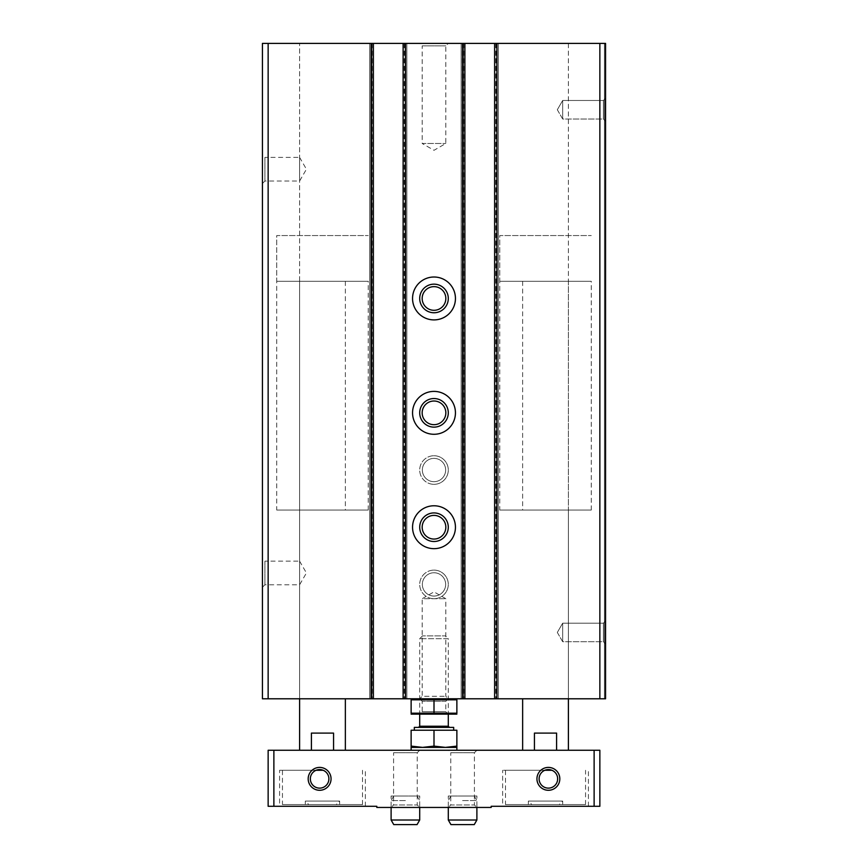 <?xml version="1.0" encoding="UTF-8"?>
<svg xmlns="http://www.w3.org/2000/svg" width="868" height="868" viewBox="0 0 868 868"><rect width="100%" height="100%" fill="white"/><g stroke="black" fill="none" stroke-linecap="round" stroke-linejoin="round"><path stroke-width="0.65" stroke-dasharray="4.34 3.25" d="M268.147 43.4L268.147 698.783L262.429 698.783L262.429 43.4L605.571 43.4L605.571 698.783L522.644 698.783L568.399 698.783L568.399 510.058L522.644 510.058L568.399 510.058M262.429 154.916L262.429 183.517L262.429 154.916L264.914 157.39L264.914 181.032L264.914 157.39L299.601 157.39L299.601 181.032L299.601 157.39L306.426 169.217L299.601 181.032L264.914 181.032L262.429 183.517M262.429 558.666L262.429 587.267L262.429 558.666L264.914 561.151L264.914 584.793L264.914 561.151L299.601 561.151L299.601 584.793L299.601 561.151L306.426 572.967L299.601 584.793L264.914 584.793L262.429 587.267M268.147 698.783L568.399 698.783L568.399 281.308L522.644 281.308L568.399 281.308M299.601 281.308L345.356 281.308L299.601 281.308L299.601 698.783L299.601 43.4L299.601 698.783L345.356 698.783L299.601 698.783L299.601 510.058L345.356 510.058L299.601 510.058M345.356 281.308L345.356 510.058M373.381 43.4L373.381 698.783L373.381 43.4L369.659 43.4L369.659 698.783L369.659 43.4L373.381 43.4L373.381 698.783M371.949 43.4L369.659 43.4L369.659 698.783L369.659 43.4L371.949 43.4L371.949 698.783L371.949 43.4M406.832 43.4L406.832 698.783L405.692 698.783L406.832 698.783L406.832 43.4L404.553 43.4L406.832 43.4L406.832 698.783L406.832 43.4L405.692 43.4L406.832 43.4M405.692 698.783L403.121 698.783L405.692 698.783L405.692 43.4L405.692 698.783M403.121 43.4L403.121 698.783M434 284.161A14.3 14.3 0 0 1 446.38 305.612A14.3 14.3 0 0 1 421.62 305.612A14.3 14.3 0 0 1 434 284.161M434 398.542A14.3 14.3 0 0 1 446.38 419.993A14.3 14.3 0 0 1 421.62 419.993A14.3 14.3 0 0 1 434 398.542M434 512.923A14.3 14.3 0 0 1 446.38 534.362A14.3 14.3 0 0 1 421.62 534.362A14.3 14.3 0 0 1 434 512.923M434 455.733A14.3 14.3 0 0 1 446.38 477.183A14.3 14.3 0 0 1 421.62 477.183A14.3 14.3 0 0 1 434 455.733A14.3 14.3 0 0 1 446.38 477.183A14.3 14.3 0 0 1 421.62 477.183A14.3 14.3 0 0 1 434 455.733M434 570.113A14.3 14.3 0 0 1 446.38 591.553A14.3 14.3 0 0 1 421.62 591.553A14.3 14.3 0 0 1 434 570.113A14.3 14.3 0 0 1 446.38 591.553A14.3 14.3 0 0 1 421.62 591.553A14.3 14.3 0 0 1 434 570.113M464.879 43.4L464.879 698.783L464.879 43.4L461.168 43.4L461.168 698.783L461.168 43.4L464.879 43.4L464.879 698.783M463.447 43.4L461.168 43.4L461.168 698.783L461.168 43.4L463.447 43.4L463.447 698.783L463.447 43.4M498.341 43.4L498.341 698.783L497.19 698.783L498.341 698.783L498.341 43.4L496.051 43.4L498.341 43.4L498.341 698.783L498.341 43.4L497.19 43.4L498.341 43.4M497.19 698.783L494.619 698.783L497.19 698.783L497.19 43.4L497.19 698.783M494.619 43.4L494.619 698.783M522.644 281.308L522.644 510.058M568.399 43.4L568.399 698.783L568.399 43.4M605.571 104.757L605.571 114.728M605.571 43.4L605.571 698.783L605.571 43.4L604.421 43.4L604.421 698.783L604.421 43.4L605.571 43.4M605.571 627.455L605.571 637.427M605.571 109.737L605.571 121.173L605.571 109.737M605.571 632.446L605.571 643.882L605.571 632.446M419.7 43.4L448.3 43.4L419.7 43.4L422.184 45.874L445.816 45.874L422.184 45.874L422.184 143.48L445.816 143.48L422.184 143.48L434 150.305L445.816 143.48L445.816 45.874L448.3 43.4M422.51 635.875L419.7 638.685L419.7 714.223L422.184 711.749L422.184 701.257L419.7 698.783L456.59 698.783L411.41 698.783L448.3 698.783L419.7 698.783L422.184 696.31L445.816 696.31L422.184 696.31L422.184 598.703L445.816 598.703L422.184 598.703L434 591.878L445.816 598.703L445.816 696.31L448.3 698.783L445.816 701.257L422.184 701.257L445.816 701.257L445.816 711.749L422.184 711.749L445.816 711.749L448.3 714.223L419.7 714.223L448.3 714.223L448.3 638.685L419.7 638.685L448.3 638.685L445.49 635.875L422.51 635.875L445.49 635.875M562.67 623.17L562.67 641.712L562.67 623.17L603.401 623.17L603.401 641.712L603.401 623.17L605.571 621.011L603.401 623.17L603.401 641.712L603.401 623.17L562.67 623.17L562.67 641.712L562.67 623.17L557.321 632.446L562.67 623.17M562.67 100.471L562.67 119.014L562.67 100.471L603.401 100.471L603.401 119.014L603.401 100.471L605.571 98.301L603.401 100.471L603.401 119.014L603.401 100.471L562.67 100.471L562.67 119.014L562.67 100.471L557.321 109.737L562.67 100.471M434 505.773A21.45 21.45 0 0 1 452.575 537.943A21.45 21.45 0 0 1 415.425 537.943A21.45 21.45 0 0 1 434 505.773M434 515.397A11.816 11.816 0 0 1 444.242 533.126A11.816 11.816 0 0 1 423.758 533.126A11.816 11.816 0 0 1 434 515.397M434 391.392A21.45 21.45 0 0 1 452.575 423.562A21.45 21.45 0 0 1 415.425 423.562A21.45 21.45 0 0 1 434 391.392M434 401.016A11.816 11.816 0 0 1 444.242 418.756A11.816 11.816 0 0 1 423.758 418.756A11.816 11.816 0 0 1 434 401.016M434 277.011A21.45 21.45 0 0 1 452.575 309.182A21.45 21.45 0 0 1 415.425 309.182A21.45 21.45 0 0 1 434 277.011M434 286.646A11.816 11.816 0 0 1 444.242 304.375A11.816 11.816 0 0 1 423.758 304.375A11.816 11.816 0 0 1 434 286.646M276.729 510.058L368.238 510.058L276.729 510.058L276.729 235.553L368.238 235.553L276.729 235.553L368.238 235.553L276.729 235.553L276.729 281.308L368.238 281.308L276.729 281.308M499.762 510.058L591.271 510.058L499.762 510.058L499.762 235.553L591.271 235.553L499.762 235.553L591.271 235.553L499.762 235.553L499.762 281.308L591.271 281.308L499.762 281.308M282.447 804.582L362.509 804.582L282.447 804.582L282.447 770.274L323.135 770.274C332.466 773.486 329.373 788.762 319.543 788.122C309.789 788.621 306.871 773.431 316.104 770.274A9.266 9.266 0 0 1 323.135 770.274L279.594 770.274L323.135 770.274M305.33 804.582L339.638 804.582L305.33 804.582L305.33 801.077L339.638 801.077L305.33 801.077L308.834 804.582L336.133 804.582L308.834 804.582M505.491 804.582L585.553 804.582L505.491 804.582L505.491 770.274L551.896 770.274C561.119 773.41 558.222 788.621 548.467 788.122C538.627 788.762 535.523 773.507 544.865 770.274A9.266 9.266 0 0 1 551.896 770.274L502.626 770.274L551.896 770.274M528.362 804.582L562.67 804.582L528.362 804.582L528.362 801.077L562.67 801.077L528.362 801.077L531.867 804.582L559.166 804.582L531.867 804.582M273.876 806.296L273.876 750.256L268.147 750.256L268.147 806.296L376.81 806.296L376.81 807.446L491.19 807.446L491.19 806.296L594.124 806.296L594.124 750.256L599.853 750.256L599.853 806.296L594.124 806.296M273.876 750.256L594.124 750.256M391.11 750.256L419.7 750.256L391.11 750.256L393.584 752.73L417.226 752.73L393.584 752.73L393.584 804.972L417.226 804.972L393.584 804.972L391.11 807.446L419.7 807.446L391.11 807.446L419.7 807.446L391.11 807.446L391.11 796.01L419.7 796.01L391.11 796.01M448.3 750.256L476.89 750.256L448.3 750.256L450.774 752.73L474.416 752.73L450.774 752.73L450.774 804.972L474.416 804.972L450.774 804.972L448.3 807.446L476.89 807.446L448.3 807.446L476.89 807.446L448.3 807.446L448.3 796.01L476.89 796.01L448.3 796.01M456.872 750.256L411.128 750.256L456.872 750.256M556.594 750.256L534.438 750.256L568.399 750.256L556.594 750.256L556.594 733.102L534.438 733.102L556.594 733.102L534.438 733.102L534.438 750.256L522.644 750.256L534.438 750.256M333.562 750.256L311.406 750.256L345.356 750.256L333.562 750.256L333.562 733.102L311.406 733.102L333.562 733.102L311.406 733.102L311.406 750.256L299.601 750.256L311.406 750.256M279.594 806.296L365.374 806.296L279.594 806.296L279.594 770.274M502.626 806.296L588.406 806.296L502.626 806.296L502.626 770.274M544.865 770.274L505.491 770.274M316.104 770.274L282.447 770.274M456.872 746.111L456.872 747.391L411.128 747.391L411.128 730.238L456.872 730.238L456.872 746.111L445.436 747.391L434 746.111L422.564 747.391L411.128 746.111M417.063 824.6L393.746 824.6M419.7 820.021L391.11 820.021M405.41 800.578L391.11 800.578L405.41 800.578M405.41 796.01L393.746 796.01L405.41 796.01M474.254 824.6L450.937 824.6M476.89 820.021L448.3 820.021M462.59 800.578L476.89 800.578L462.59 800.578M462.59 796.01L474.254 796.01L462.59 796.01M456.872 699.814L411.128 699.814L411.128 713.203L456.872 713.203L456.872 699.814M434 699.814L434 713.203M411.41 714.223L456.59 714.223M453.671 730.238L414.329 730.238L453.671 730.238M453.671 727.384L414.329 727.384M449.44 727.384L418.56 727.384L449.44 727.384M434 746.111L434 730.238M456.872 747.391L411.128 747.391M434 596.066A11.653 11.653 0 0 0 444.091 578.576A11.653 11.653 0 0 0 423.909 578.576A11.653 11.653 0 0 0 434 596.066A11.653 11.653 0 0 0 444.091 578.576A11.653 11.653 0 0 0 423.909 578.576A11.653 11.653 0 0 0 434 596.066M434 598.703A14.3 14.3 0 0 0 446.38 577.263A14.3 14.3 0 0 0 421.62 577.263A14.3 14.3 0 0 0 434 598.703A14.3 14.3 0 0 0 446.38 577.263A14.3 14.3 0 0 0 421.62 577.263A14.3 14.3 0 0 0 434 598.703M434 481.686A11.653 11.653 0 0 0 444.091 464.206A11.653 11.653 0 0 0 423.909 464.206A11.653 11.653 0 0 0 434 481.686A11.653 11.653 0 0 0 444.091 464.206A11.653 11.653 0 0 0 423.909 464.206A11.653 11.653 0 0 0 434 481.686M434 484.322A14.3 14.3 0 0 0 446.38 462.883A14.3 14.3 0 0 0 421.62 462.883A14.3 14.3 0 0 0 434 484.322A14.3 14.3 0 0 0 446.38 462.883A14.3 14.3 0 0 0 421.62 462.883A14.3 14.3 0 0 0 434 484.322M599.853 43.4L599.853 698.783M371.092 43.4L371.092 698.783M372.231 43.4L372.231 698.783L372.231 43.4M370.81 43.4L370.81 698.783L370.81 43.4M404.553 43.4L404.553 698.783L404.553 43.4M404.26 43.4L404.26 698.783L404.26 43.4M405.41 43.4L405.41 698.783M462.59 43.4L462.59 698.783M463.74 43.4L463.74 698.783L463.74 43.4M462.308 43.4L462.308 698.783L462.308 43.4M496.051 43.4L496.051 698.783L496.051 43.4M495.769 43.4L495.769 698.783L495.769 43.4M496.908 43.4L496.908 698.783M448.3 726.234L419.7 726.234M557.321 632.446L562.67 641.712L603.401 641.712L605.571 643.882L603.401 641.712L562.67 641.712L557.321 632.446M557.321 109.737L562.67 119.014L603.401 119.014L605.571 121.173L603.401 119.014L562.67 119.014L557.321 109.737M368.238 510.058L368.238 281.308M591.271 510.058L591.271 281.308M476.89 750.256L474.416 752.73L474.416 804.972L476.89 807.446L476.89 796.01M419.7 750.256L417.226 752.73L417.226 804.972L419.7 807.446L419.7 796.01M588.406 806.296L588.406 770.274M585.553 804.582L585.553 770.274M562.67 804.582L562.67 801.077L559.166 804.582M365.374 806.296L365.374 770.274M362.509 804.582L362.509 770.274M339.638 804.582L339.638 801.077L336.133 804.582M419.7 807.446L419.7 800.578L417.063 796.01M391.11 807.446L391.11 800.578L393.746 796.01M476.89 807.446L476.89 800.578L474.254 796.01M448.3 807.446L448.3 800.578L450.937 796.01"/><path stroke-width="1.3" d="M494.619 43.4L262.429 43.4L262.429 698.783L605.571 698.783L605.571 43.4L494.619 43.4L494.619 698.783M464.879 43.4L464.879 698.783M434 277.011A21.45 21.45 0 0 1 452.575 309.182A21.45 21.45 0 0 1 415.425 309.182A21.45 21.45 0 0 1 434 277.011M434 391.392A21.45 21.45 0 0 1 452.575 423.562A21.45 21.45 0 0 1 415.425 423.562A21.45 21.45 0 0 1 434 391.392M434 505.773A21.45 21.45 0 0 1 452.575 537.943A21.45 21.45 0 0 1 415.425 537.943A21.45 21.45 0 0 1 434 505.773M403.121 43.4L403.121 698.783M373.381 43.4L373.381 698.783M434 512.923A14.3 14.3 0 0 1 446.38 534.362A14.3 14.3 0 0 1 421.62 534.362A14.3 14.3 0 0 1 434 512.923M434 515.397A11.816 11.816 0 0 1 444.242 533.126A11.816 11.816 0 0 1 423.758 533.126A11.816 11.816 0 0 1 434 515.397M434 398.542A14.3 14.3 0 0 1 446.38 419.993A14.3 14.3 0 0 1 421.62 419.993A14.3 14.3 0 0 1 434 398.542M434 401.016A11.816 11.816 0 0 1 444.242 418.756A11.816 11.816 0 0 1 423.758 418.756A11.816 11.816 0 0 1 434 401.016M434 284.161A14.3 14.3 0 0 1 446.38 305.612A14.3 14.3 0 0 1 421.62 305.612A14.3 14.3 0 0 1 434 284.161M434 286.646A11.816 11.816 0 0 1 444.242 304.375A11.816 11.816 0 0 1 423.758 304.375A11.816 11.816 0 0 1 434 286.646M319.619 769.58A9.266 9.266 0 0 1 327.648 783.489A9.266 9.266 0 0 1 311.59 783.489A9.266 9.266 0 0 1 319.619 769.58M548.381 769.58A9.266 9.266 0 0 1 556.41 783.489A9.266 9.266 0 0 1 540.352 783.489A9.266 9.266 0 0 1 548.381 769.58M319.619 767.41A11.436 11.436 0 0 1 329.525 784.563A11.436 11.436 0 0 1 309.713 784.563A11.436 11.436 0 0 1 319.619 767.41M548.381 767.41A11.436 11.436 0 0 1 558.287 784.563A11.436 11.436 0 0 1 538.475 784.563A11.436 11.436 0 0 1 548.381 767.41M594.124 750.256L273.876 750.256L273.876 806.296L376.81 806.296L376.81 807.446L491.19 807.446L491.19 806.296L599.853 806.296L599.853 750.256L594.124 750.256L594.124 806.296M273.876 750.256L268.147 750.256L268.147 806.296L273.876 806.296M522.644 750.256L522.644 698.783M534.438 750.256L534.438 733.102L556.594 733.102L556.594 750.256M544.865 770.274L551.896 770.274M316.104 770.274L323.135 770.274M299.601 750.256L299.601 698.783M311.406 750.256L311.406 733.102L333.562 733.102L333.562 750.256M411.128 750.256L411.128 747.391L456.872 747.391L456.872 730.238L411.128 730.238L411.128 746.111L422.564 747.391L434 746.111L445.436 747.391L456.872 746.111M419.7 820.021L391.11 820.021L393.746 824.6L417.063 824.6L419.7 820.021L419.7 807.446M476.89 820.021L448.3 820.021L450.937 824.6L474.254 824.6L476.89 820.021L476.89 807.446M456.872 699.814L456.872 713.203L411.128 713.203L411.128 699.814L456.872 699.814M434 699.814L434 713.203M456.872 714.147L411.128 714.147M414.329 730.238L414.329 727.384L453.671 727.384L453.671 730.238M418.56 727.384L419.7 726.234L448.3 726.234L449.44 727.384M448.3 726.234L448.3 714.223M456.872 750.256L456.872 747.391L411.128 747.391L411.128 746.111M434 746.111L434 730.238M599.853 43.4L599.853 698.783M496.908 43.4L496.908 698.783M462.59 43.4L462.59 698.783M405.41 43.4L405.41 698.783M371.092 43.4L371.092 698.783M268.147 43.4L268.147 698.783M568.399 750.256L568.399 698.783M345.356 750.256L345.356 698.783M391.11 820.021L391.11 807.446M448.3 820.021L448.3 807.446M419.7 726.234L419.7 714.223"/></g></svg>
